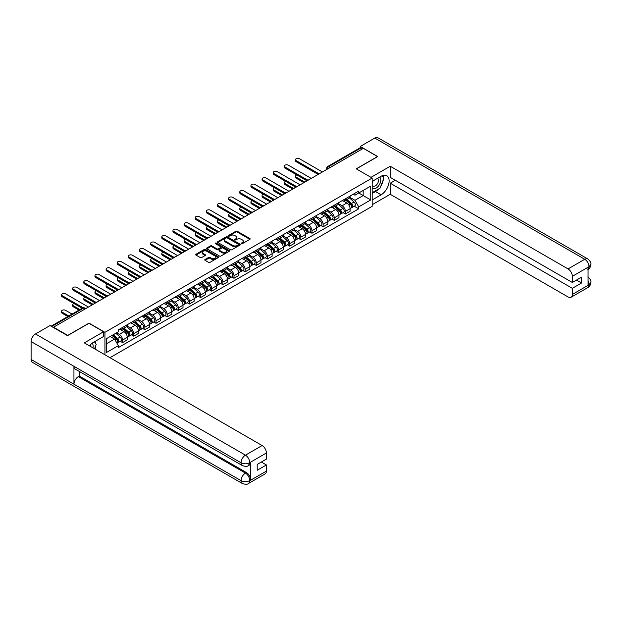 <?xml version="1.0" encoding="UTF-8"?>
<svg xmlns="http://www.w3.org/2000/svg" width="622" height="622" viewBox="0 0 622 622"><rect width="100%" height="100%" fill="white"/><g stroke="black" fill="none" stroke-linecap="round" stroke-linejoin="round"><path stroke-width="0.93" d="M241.429 243.645A0.692 0.404 0 0 0 242.417 243.645L249.865 239.346A0.995 0.575 0 0 0 250.153 238.941A0.995 0.575 0 0 0 249.865 238.537L237.246 231.252A0.995 0.575 0 0 0 235.839 231.252L228.398 235.551A0.692 0.404 0 0 0 229.378 236.119L230.342 235.567A3.172 1.835 0 0 1 234.828 235.567L235.878 236.173A3.172 1.835 0 0 1 236.803 237.464A3.172 1.835 0 0 1 235.878 238.762L234.914 239.315A0.692 0.404 0 0 0 235.893 239.882L236.858 239.33A3.172 1.835 0 0 1 241.344 239.33L242.393 239.936A3.172 1.835 0 0 1 243.326 241.227A3.172 1.835 0 0 1 242.393 242.526L241.429 243.078A0.692 0.404 0 0 0 241.429 243.645L241.429 243.078M205.073 259.498A0.995 0.575 0 0 0 204.778 259.91A0.995 0.575 0 0 0 205.073 260.315L208.611 262.352A0.995 0.575 0 0 0 210.011 262.352L218.283 257.578A0.995 0.575 0 0 0 218.571 257.174A0.995 0.575 0 0 0 218.283 256.769L205.664 249.484A0.995 0.575 0 0 0 204.265 249.484L195.992 254.258A0.995 0.575 0 0 0 195.705 254.662A0.995 0.575 0 0 0 195.992 255.074L200.268 257.539A0.995 0.575 0 0 0 201.668 257.539L205.213 255.494A0.995 0.575 0 0 0 205.501 255.09A0.995 0.575 0 0 0 205.213 254.686L203.091 253.465A2.651 1.532 0 0 1 202.313 252.377A2.651 1.532 0 0 1 203.954 250.961A2.651 1.532 0 0 1 206.838 251.296L215.15 256.093A2.651 1.532 0 0 1 215.92 257.174A2.651 1.532 0 0 1 214.287 258.589A2.651 1.532 0 0 1 211.394 258.254L210.011 257.461A0.995 0.575 0 0 0 208.611 257.461L205.073 259.498L205.073 260.315L208.611 258.285L208.611 257.461M104.939 332.319L89.016 323.129L67.736 335.413L53.523 327.211L363.318 148.355L377.531 156.557L356.243 168.842L372.174 178.04L104.939 332.319L104.939 354.797M230.412 249.772A0.995 0.575 0 0 0 231.812 249.772L240.084 244.99A0.995 0.575 0 0 0 240.372 244.586A0.995 0.575 0 0 0 240.084 244.182L227.465 236.896A0.995 0.575 0 0 0 226.066 236.896L217.793 241.678A0.995 0.575 0 0 0 217.506 242.082A0.995 0.575 0 0 0 217.793 242.487L230.412 249.772M215.655 243.801A0.692 0.404 0 0 1 216.355 243.894L229.168 251.296L220.911 256.062A0.995 0.575 0 0 1 219.512 256.062L206.893 248.777L206.893 247.968A0.995 0.575 0 0 0 206.605 248.372A0.995 0.575 0 0 0 206.893 248.777M206.893 247.968L210.43 245.923A0.995 0.575 0 0 1 211.838 245.923L216.954 248.878A0.995 0.575 0 0 0 218.353 248.878L220.701 247.525A0.995 0.575 0 0 0 220.989 247.121A0.995 0.575 0 0 0 220.701 246.716L215.375 243.637A0.692 0.404 0 0 1 216.355 243.07L229.184 250.479A0.995 0.575 0 0 1 229.471 250.884A0.995 0.575 0 0 1 229.184 251.288L229.184 250.479M109.977 357.697L372.174 206.325L372.174 178.04M330.251 167.442L328.75 166.579A2.022 1.166 60 0 0 327.74 166.478L360.091 147.803A2.022 1.166 60 0 1 361.102 147.896L328.75 166.579A2.022 1.166 120 0 0 327.32 169.052L327.32 169.13M362.603 148.767L361.102 147.896M345.389 198.776A4.649 2.682 60 0 1 344.433 200.859L349.144 198.146A4.649 2.682 -120 0 0 350.1 196.054M338.702 203.783L342.108 205.742A4.649 2.682 60 0 1 345.389 211.433L350.1 208.712A4.649 2.682 -120 0 0 346.819 203.021L343.445 201.077M350.1 208.712L350.1 211.231L345.389 213.952L343.134 212.646M344.433 200.859A4.649 2.682 60 0 1 342.139 200.657M345.389 211.433L345.389 213.952M334.247 205.213A4.649 2.682 60 0 1 333.291 207.297L338.003 204.576A4.649 2.682 -120 0 0 338.967 202.492M331.993 219.076L334.247 220.382L338.967 217.661L338.967 215.15A4.649 2.682 -120 0 0 335.678 209.458L332.303 207.507M333.291 207.297A4.649 2.682 60 0 1 330.997 207.087M327.561 210.213L330.966 212.18A4.649 2.682 60 0 1 334.247 217.871L334.247 220.382M323.113 211.643A4.649 2.682 60 0 1 322.149 213.727L326.861 211.006A4.649 2.682 -120 0 0 327.825 208.922M320.851 225.506L323.113 226.812L327.825 224.091L327.825 221.58A4.649 2.682 -120 0 0 324.536 215.888L321.162 213.937M322.149 213.727A4.649 2.682 60 0 1 319.863 213.517M316.419 216.643L319.825 218.61A4.649 2.682 60 0 1 323.113 224.301L323.113 226.812M311.972 218.073A4.649 2.682 60 0 1 311.008 220.157L315.719 217.436A4.649 2.682 -120 0 0 316.684 215.352M309.709 231.944L311.972 233.25L316.684 230.529L316.684 228.01A4.649 2.682 -120 0 0 313.395 222.318L310.02 220.375M311.008 220.157A4.649 2.682 60 0 1 308.722 219.947M305.278 223.073L308.683 225.04A4.649 2.682 60 0 1 311.972 230.731L311.972 233.25M300.83 224.503A4.649 2.682 60 0 1 299.866 226.595L304.578 223.873A4.649 2.682 -120 0 0 305.542 221.782M298.568 238.374L300.83 239.68L305.542 236.959L305.542 234.44A4.649 2.682 -120 0 0 302.261 228.756L298.887 226.805M299.866 226.595A4.649 2.682 60 0 1 297.58 226.385M294.136 229.51L297.541 231.47A4.649 2.682 60 0 1 300.83 237.161L300.83 239.68M289.689 230.941A4.649 2.682 60 0 1 288.725 233.025L293.436 230.303A4.649 2.682 -120 0 0 294.4 228.22M287.426 244.804L289.689 246.11L294.4 243.389L294.4 240.877A4.649 2.682 -120 0 0 291.119 235.186L287.745 233.234M288.725 233.025A4.649 2.682 60 0 1 286.439 232.815M283.002 235.94L286.4 237.907A4.649 2.682 60 0 1 289.689 243.599L289.689 246.11M278.547 237.371A4.649 2.682 60 0 1 277.583 239.454L282.302 236.733A4.649 2.682 -120 0 0 283.259 234.649M276.285 251.234L278.547 252.54L283.259 249.819L283.259 247.307A4.649 2.682 -120 0 0 279.978 241.616L276.603 239.672M277.583 239.454A4.649 2.682 60 0 1 275.297 239.245M271.861 242.37L275.266 244.337A4.649 2.682 60 0 1 278.547 250.028L278.547 252.54M267.406 243.801A4.649 2.682 60 0 1 266.441 245.884L271.161 243.163A4.649 2.682 -120 0 0 272.117 241.079M265.151 257.671L267.406 258.977L272.117 256.256L272.117 253.737A4.649 2.682 -120 0 0 268.836 248.046L265.462 246.102M266.441 245.884A4.649 2.682 60 0 1 264.156 245.674M260.719 248.8L264.125 250.767A4.649 2.682 60 0 1 267.406 256.458L267.406 258.977M256.264 250.231A4.649 2.682 60 0 1 255.308 252.322L260.019 249.601A4.649 2.682 -120 0 0 260.983 247.509M254.009 264.101L256.264 265.407L260.983 262.686L260.983 260.167A4.649 2.682 -120 0 0 257.695 254.484L254.32 252.532M255.308 252.322A4.649 2.682 60 0 1 253.014 252.112M249.577 255.238L252.983 257.205A4.649 2.682 60 0 1 256.264 262.888L256.264 265.407M245.122 256.668A4.649 2.682 60 0 1 244.166 258.752L248.878 256.031A4.649 2.682 -120 0 0 249.842 253.947M242.868 270.531L245.122 271.837L249.842 269.116L249.842 266.605A4.649 2.682 -120 0 0 246.553 260.913L243.179 258.962M244.166 258.752A4.649 2.682 60 0 1 241.88 258.542M238.436 261.668L241.841 263.635A4.649 2.682 60 0 1 245.122 269.326L245.122 271.837M233.989 263.098A4.649 2.682 60 0 1 233.025 265.182L237.736 262.461A4.649 2.682 -120 0 0 238.7 260.377M231.726 276.969L233.989 278.267L238.7 275.546L238.7 273.035A4.649 2.682 -120 0 0 235.411 267.343L232.037 265.4M233.025 265.182A4.649 2.682 60 0 1 230.739 264.972M227.294 268.098L230.7 270.065A4.649 2.682 60 0 1 233.989 275.756L233.989 278.267M222.847 269.528A4.649 2.682 60 0 1 221.883 271.612L226.595 268.891A4.649 2.682 -120 0 0 227.559 266.807M220.585 283.399L222.847 284.705L227.559 281.984L227.559 279.465A4.649 2.682 -120 0 0 224.27 273.773L220.903 271.83M221.883 271.612A4.649 2.682 60 0 1 219.597 271.402M216.153 274.535L219.558 276.495A4.649 2.682 60 0 1 222.847 282.186L222.847 284.705M211.705 275.958A4.649 2.682 60 0 1 210.741 278.05L215.453 275.328A4.649 2.682 -120 0 0 216.417 273.237M209.443 289.829L211.705 291.135L216.417 288.414L216.417 285.895A4.649 2.682 -120 0 0 213.136 280.211L209.762 278.259M210.741 278.05A4.649 2.682 60 0 1 208.456 277.84M205.019 280.965L208.417 282.932A4.649 2.682 60 0 1 211.705 288.616L211.705 291.135M200.564 282.396A4.649 2.682 60 0 1 199.6 284.479L204.319 281.758A4.649 2.682 -120 0 0 205.276 279.675M198.301 296.259L200.564 297.565L205.276 294.844L205.276 292.332A4.649 2.682 -120 0 0 201.994 286.641L198.62 284.689M199.6 284.479A4.649 2.682 60 0 1 197.314 284.27M193.877 287.395L197.283 289.362A4.649 2.682 60 0 1 200.564 295.053L200.564 297.565M189.422 288.826A4.649 2.682 60 0 1 188.458 290.909L193.178 288.188A4.649 2.682 -120 0 0 194.134 286.104M187.168 302.696L189.422 303.995L194.134 301.273L194.134 298.762A4.649 2.682 -120 0 0 190.853 293.071L187.479 291.127M188.458 290.909A4.649 2.682 60 0 1 186.172 290.699M182.736 293.825L186.141 295.792A4.649 2.682 60 0 1 189.422 301.483L189.422 303.995M178.281 295.256A4.649 2.682 60 0 1 177.324 297.339L182.036 294.618A4.649 2.682 -120 0 0 183 292.534M176.026 309.126L178.281 310.432L183 307.711L183 305.192A4.649 2.682 -120 0 0 179.711 299.501L176.337 297.557M177.324 297.339A4.649 2.682 60 0 1 175.031 297.129M171.594 300.263L175 302.222A4.649 2.682 60 0 1 178.281 307.913L178.281 310.432M167.139 301.686A4.649 2.682 60 0 1 166.183 303.777L170.894 301.056A4.649 2.682 -120 0 0 171.859 298.964M164.884 315.556L167.139 316.862L171.859 314.141L171.859 311.622A4.649 2.682 -120 0 0 168.57 305.938L165.195 303.987M166.183 303.777A4.649 2.682 60 0 1 163.897 303.567M160.453 306.693L163.858 308.66A4.649 2.682 60 0 1 167.139 314.343L167.139 316.862M156.005 308.123A4.649 2.682 60 0 1 155.041 310.207L159.753 307.486A4.649 2.682 -120 0 0 160.717 305.402M153.743 321.986L156.005 323.292L160.717 320.571L160.717 318.06A4.649 2.682 -120 0 0 157.428 312.368L154.054 310.417M155.041 310.207A4.649 2.682 60 0 1 152.755 309.997M149.311 313.123L152.717 315.09A4.649 2.682 60 0 1 156.005 320.781L156.005 323.292M144.864 314.553A4.649 2.682 60 0 1 143.9 316.637L148.611 313.916A4.649 2.682 -120 0 0 149.575 311.832M142.601 328.424L144.864 329.722L149.575 327.001L149.575 324.49A4.649 2.682 -120 0 0 146.287 318.798L142.92 316.855M143.9 316.637A4.649 2.682 60 0 1 141.614 316.427M138.17 319.553L141.575 321.52A4.649 2.682 60 0 1 144.864 327.211L144.864 329.722M133.722 320.983A4.649 2.682 60 0 1 132.758 323.067L137.47 320.346A4.649 2.682 -120 0 0 138.434 318.262M131.46 334.854L133.722 336.16L138.434 333.439L138.434 330.92A4.649 2.682 -120 0 0 135.153 325.228L131.778 323.284M132.758 323.067A4.649 2.682 60 0 1 130.472 322.857M127.036 325.99L130.433 327.95A4.649 2.682 60 0 1 133.722 333.641L133.722 336.16M122.581 327.413A4.649 2.682 60 0 1 121.617 329.505L126.328 326.783A4.649 2.682 -120 0 0 127.292 324.692M120.318 341.284L122.581 342.59L127.292 339.869L127.292 337.349A4.649 2.682 -120 0 0 124.011 331.666L120.637 329.714M121.617 329.505A4.649 2.682 60 0 1 119.331 329.295M116.578 332.817L119.292 334.387A4.649 2.682 60 0 1 122.581 340.071L122.581 342.59M353.28 194.22L354.96 195.191L370.743 186.079L363.17 190.449L363.17 195.565L354.96 200.3L349.844 197.345M106.37 343.826L114.58 339.083L118.367 345.638L106.37 352.565L106.37 338.71L118.367 331.783L118.367 329.847L358.746 191.071L358.746 193.007L370.743 199.934L358.746 206.862L354.96 200.3M370.743 186.079L370.743 199.934M118.367 345.638L118.367 347.581L358.746 208.798L358.746 206.862M114.58 339.083L110.156 336.525M354.268 206.216L358.746 208.798M241.709 243.746L242.393 243.35A3.172 1.835 0 0 0 243.326 242.051L243.326 241.227M236.803 237.464L236.803 238.288A3.172 1.835 0 0 1 235.878 239.587L235.194 239.983M249.865 238.537L249.865 239.346L237.246 232.076A0.995 0.575 0 0 0 235.839 232.076L228.671 236.22M240.069 244.998L227.465 237.721A0.995 0.575 0 0 0 226.066 237.721L217.809 242.494M238.335 244.874A0.692 0.404 0 0 0 238.335 244.306L227.255 237.915A0.692 0.404 0 0 0 226.276 237.915L225.257 238.498A3.172 1.835 0 0 0 224.332 239.797A3.172 1.835 0 0 0 225.257 241.087L232.83 245.457A3.172 1.835 0 0 0 237.316 245.457L238.335 244.874L238.335 245.698A0.692 0.404 0 0 0 238.537 245.41L238.537 244.586M224.332 239.797L224.332 240.621A3.172 1.835 0 0 0 225.257 241.911L225.257 241.087M238.335 245.698L237.316 246.281A3.172 1.835 0 0 1 232.83 246.281L225.257 241.911M206.908 248.784L210.43 246.747L210.43 245.923M220.989 247.121L220.989 247.945A0.995 0.575 0 0 1 220.701 248.349L218.353 249.702A0.995 0.575 0 0 1 216.954 249.702L211.838 246.747A0.995 0.575 0 0 0 210.43 246.747M222.264 251.941A2.651 1.532 0 0 0 225.148 252.275A2.651 1.532 0 0 0 226.789 250.86A2.651 1.532 0 0 0 226.011 249.78L223.088 248.092A0.995 0.575 0 0 0 221.681 248.092L219.333 249.445A0.995 0.575 0 0 0 219.045 249.85A0.995 0.575 0 0 0 219.333 250.254L222.264 251.941L222.264 252.765A2.651 1.532 0 0 0 225.148 253.1A2.651 1.532 0 0 0 226.789 251.685L226.789 250.86M219.045 249.85L219.045 250.674A0.995 0.575 0 0 0 219.333 251.078L219.333 250.254M222.264 252.765L219.333 251.078M215.92 257.174L215.92 257.998A2.651 1.532 0 0 1 214.287 259.413A2.651 1.532 0 0 1 211.394 259.079L210.011 258.285A0.995 0.575 0 0 0 208.611 258.285M202.313 252.377L202.313 253.201A2.651 1.532 0 0 0 203.091 254.289L203.091 253.465M205.198 255.502L203.091 254.289M218.283 256.769L218.283 257.578L205.664 250.308A0.995 0.575 0 0 0 204.265 250.308L196.008 255.082M345.715 200.121L350.256 204.172A2.527 1.454 60 0 1 351.049 208.075L350.1 208.619M345.832 200.23L347.97 201.466M296.857 174.969A2.325 1.337 -0 0 0 295.504 176.181A2.325 1.337 -0 0 0 296.189 177.13L304.827 182.122M346.174 199.856L351.22 204.366A1.213 0.7 60 0 1 351.601 206.24A1.213 0.7 60 0 1 351.492 206.286M346.928 199.421L351.469 203.472A2.527 1.454 60 0 1 352.262 207.375A2.527 1.454 60 0 1 351.5 207.46M349.455 197.905L354.035 201.987A2.527 1.454 60 0 1 354.828 205.89L352.262 207.375M303.901 182.658L296.189 178.203A2.325 1.337 180 0 1 295.504 177.254L295.504 176.181M317.593 174.074L296.189 161.712A2.325 1.337 180 0 1 295.504 160.764L295.504 159.691A2.325 1.337 -0 0 0 296.189 160.639L318.518 173.53M322.398 171.975L299.47 158.742A2.325 1.337 -0 0 0 296.943 158.454A2.325 1.337 -0 0 0 295.504 159.691M334.574 206.551L339.114 210.601A2.527 1.454 60 0 1 339.907 214.512L338.959 215.049M334.69 206.66L336.829 207.896M285.723 181.399A2.325 1.337 -0 0 0 284.363 182.619A2.325 1.337 -0 0 0 285.047 183.568L293.685 188.552M335.033 206.286L340.078 210.796A1.213 0.7 60 0 1 340.459 212.67A1.213 0.7 60 0 1 340.351 212.716M335.787 205.851L340.327 209.902A2.527 1.454 60 0 1 341.12 213.805A2.527 1.454 60 0 1 340.358 213.89M338.321 204.335L342.901 208.417A2.527 1.454 60 0 1 343.686 212.32L341.12 213.805M292.76 189.088L285.047 184.633A2.325 1.337 180 0 1 284.363 183.684L284.363 182.619M323.432 212.988L327.973 217.039A2.527 1.454 60 0 1 328.766 220.942L327.825 221.486M323.549 213.089L325.687 214.326M274.582 187.828A2.325 1.337 -0 0 0 273.229 189.049A2.325 1.337 -0 0 0 273.905 189.998L282.543 194.981M323.891 212.724L328.945 217.226A1.213 0.7 60 0 1 329.318 219.1A1.213 0.7 60 0 1 329.209 219.146M324.645 212.281L329.186 216.332A2.527 1.454 60 0 1 329.979 220.242A2.527 1.454 60 0 1 329.217 220.32M327.18 210.765L331.759 214.854A2.527 1.454 60 0 1 332.552 218.757L329.979 220.242M281.618 195.518L273.905 191.071A2.325 1.337 180 0 1 273.229 190.122L273.229 189.049M378.604 189.002A11.359 6.562 120 0 1 375.455 191.56L381.099 194.818A11.359 6.562 120 0 0 388.517 184.804A11.359 6.562 120 0 0 386.775 175.699A11.359 6.562 120 0 0 381.099 176.267L372.174 181.422M381.099 194.818L372.174 199.973M372.174 204.716L390.235 194.282L390.235 183.195L572.341 288.328L572.341 294.47L589.12 284.697L588.054 285.195L588.054 267.468L589.018 266.706L572.341 276.331A6.057 3.499 -120 0 0 568.057 268.914L584.734 259.281L374.778 138.068L360.247 146.458L377.741 156.557L356.352 168.904M395.312 180.263L390.235 183.195M576.485 280.087L581.554 283.01L581.554 277.155L572.341 282.474L390.235 177.34L390.235 166.245L568.057 268.914M370.992 177.356L390.235 166.245M390.235 194.282L568.057 296.951A6.057 3.499 -120 0 0 571.089 297.246A6.057 3.499 -120 0 0 572.341 294.47M374.778 138.068A6.212 3.584 -60 0 1 377.881 137.757L587.837 258.977A6.212 3.584 -60 0 0 584.734 259.281A6.057 3.499 60 0 1 589.018 266.706M360.247 147.733L360.247 146.458M572.341 282.474L572.341 276.331M581.554 283.01L572.341 288.328M380.858 186.032A11.359 6.562 120 0 0 383.308 179.727M383.486 177.69A11.359 6.562 120 0 0 383.206 175.373M375.455 191.56L372.174 193.458M588.054 280.957L589.018 284.643M587.837 276.914C590.278 279.099 591.297 280.856 590.9 282.17L589.127 284.697M587.837 258.977C590.27 261.147 591.297 262.912 590.9 264.272L589.127 266.768M242.339 465.575A6.212 3.584 -60 0 1 241.056 462.776C243.917 464.144 246.771 464.136 249.616 462.737L248.481 465.567C247.463 466.601 245.418 466.601 242.339 465.575L75.231 369.095A6.212 3.584 -60 0 1 73.948 366.296L31.1 341.556A6.212 3.584 -60 0 1 35.493 333.952L50.024 325.563L67.518 335.662L88.946 323.292L103.586 331.744L103.586 336.486L93.448 342.341A11.359 6.562 120 0 0 89.467 345.855M103.586 331.744L84.304 342.877L262.126 445.539A6.057 3.499 60 0 1 266.41 452.964L266.41 459.106L257.197 464.424L257.197 470.279L266.41 464.961L266.41 471.103A6.057 3.499 60 0 1 265.151 473.878L248.481 483.504A6.057 3.499 -120 0 0 249.733 480.728L266.41 471.103M95.555 349.37L97.942 350.754M95.804 349.23L95.804 345.42M95.804 343.717L95.804 340.98M248.481 483.504C247.509 484.53 245.465 484.53 242.339 483.512L32.383 362.292A6.212 3.584 -60 0 1 31.1 359.454L73.948 384.194A6.212 3.584 -60 0 1 78.341 376.621L245.449 473.101L246.413 472.549A6.057 3.499 60 0 1 250.697 479.966L250.697 462.239A6.057 3.499 60 0 1 249.445 465.015L248.481 465.567M31.1 341.556L31.1 359.454M35.493 333.952L245.449 455.164A6.212 3.584 -60 0 0 241.056 462.776L73.948 366.296L73.948 384.194L241.056 480.666C243.91 482.05 246.763 482.05 249.624 480.666L249.733 480.728M266.41 464.961L261.333 462.029M79.305 371.451L79.305 376.069L246.413 472.549M79.305 376.069L78.341 376.621M372.174 187.727A6.562 3.786 120 0 0 377.391 187.168A6.562 3.786 120 0 0 380.812 180.015A6.562 3.786 120 0 0 379.622 177.122M372.718 181.103A6.562 3.786 120 0 0 372.174 182.285M372.174 184.477A4.494 2.597 120 0 0 373.076 186.102A4.494 2.597 120 0 0 376.543 184.897A4.494 2.597 120 0 0 378.503 180.372A4.494 2.597 120 0 0 377.57 178.32A4.494 2.597 120 0 0 377.554 178.312M373.091 180.885A4.494 2.597 120 0 0 372.174 183.583M382.126 175.746L383.883 178.25L380.026 188.186L372.314 192.633M92.935 347.861A6.562 3.786 120 0 0 93.16 346.096A6.562 3.786 120 0 0 92.072 343.274M90.843 346.656A4.494 2.597 120 0 0 90.851 346.454A4.494 2.597 120 0 0 90.384 344.806M94.435 341.773L96.223 344.324L94.505 348.763M306.452 180.504L285.047 168.142A2.325 1.337 180 0 1 284.363 167.194L284.363 166.121A2.325 1.337 -0 0 0 285.047 167.069L307.377 179.96M311.257 178.413L288.328 165.172A2.325 1.337 -0 0 0 285.801 164.884A2.325 1.337 -0 0 0 284.363 166.121M295.31 186.934L273.905 174.572A2.325 1.337 180 0 1 273.229 173.624L273.229 172.558A2.325 1.337 -0 0 0 273.905 173.507L296.235 186.398M300.115 184.843L277.194 171.61A2.325 1.337 -0 0 0 274.66 171.314A2.325 1.337 -0 0 0 273.229 172.558M312.291 219.418L316.831 223.469A2.527 1.454 60 0 1 317.624 227.372L316.684 227.916M312.415 219.527L314.545 220.756M263.44 194.258A2.325 1.337 -0 0 0 262.087 195.479A2.325 1.337 -0 0 0 262.764 196.428L271.41 201.419M312.749 219.154L317.803 223.663A1.213 0.7 60 0 1 318.184 225.537A1.213 0.7 60 0 1 318.067 225.576M313.504 218.719L318.044 222.769A2.527 1.454 60 0 1 318.837 226.672A2.527 1.454 60 0 1 318.075 226.75M316.038 217.195L320.618 221.284A2.527 1.454 60 0 1 321.411 225.187L318.837 226.672M270.477 201.956L262.764 197.501A2.325 1.337 180 0 1 262.087 196.552L262.087 195.479M301.149 225.848L305.69 229.899A2.527 1.454 60 0 1 306.483 233.802L305.542 234.346M301.273 225.957L303.412 227.193M252.299 200.696A2.325 1.337 -0 0 0 250.946 201.909A2.325 1.337 -0 0 0 251.622 202.858L260.268 207.849M301.608 225.584L306.662 230.093A1.213 0.7 60 0 1 307.043 231.967A1.213 0.7 60 0 1 306.934 232.014M302.362 225.148L306.903 229.199A2.527 1.454 60 0 1 307.696 233.102A2.527 1.454 60 0 1 306.934 233.188M304.897 223.632L309.476 227.714A2.527 1.454 60 0 1 310.269 231.617L307.696 233.102M259.335 208.386L251.622 203.93A2.325 1.337 180 0 1 250.946 202.982L250.946 201.909M290.007 232.278L294.548 236.329A2.527 1.454 60 0 1 295.341 240.24L294.4 240.784M290.132 232.387L292.27 233.623M241.157 207.126A2.325 1.337 -0 0 0 239.804 208.347A2.325 1.337 -0 0 0 240.481 209.295L249.127 214.279M290.466 232.014L295.52 236.523A1.213 0.7 60 0 1 295.901 238.397A1.213 0.7 60 0 1 295.792 238.444M291.228 231.578L295.761 235.629A2.527 1.454 60 0 1 296.554 239.532A2.527 1.454 60 0 1 295.792 239.618M293.755 230.062L298.335 234.144A2.527 1.454 60 0 1 299.128 238.047L296.554 239.532M248.194 214.815L240.481 210.36A2.325 1.337 180 0 1 239.804 209.412L239.804 208.347M284.176 193.364L262.764 181.01A2.325 1.337 180 0 1 262.087 180.061L262.087 178.988A2.325 1.337 -0 0 0 262.764 179.937L285.094 192.828M288.973 191.273L266.053 178.04A2.325 1.337 -0 0 0 263.518 177.744A2.325 1.337 -0 0 0 262.087 178.988M273.035 199.802L251.622 187.44A2.325 1.337 180 0 1 250.946 186.491L250.946 185.418A2.325 1.337 -0 0 0 251.622 186.367L273.952 199.258M277.832 197.703L254.911 184.47A2.325 1.337 -0 0 0 252.377 184.182A2.325 1.337 -0 0 0 250.946 185.418M261.893 206.232L240.481 193.87A2.325 1.337 180 0 1 239.804 192.921L239.804 191.848A2.325 1.337 -0 0 0 240.481 192.797L262.811 205.688M266.69 204.14L243.77 190.9A2.325 1.337 -0 0 0 241.235 190.612A2.325 1.337 -0 0 0 239.804 191.848M278.874 238.716L283.407 242.767A2.527 1.454 60 0 1 284.2 246.67L283.259 247.214M278.99 238.817L281.128 240.053M230.016 213.556A2.325 1.337 -0 0 0 228.663 214.777A2.325 1.337 -0 0 0 229.347 215.725L237.985 220.709M279.325 238.451L284.378 242.953A1.213 0.7 60 0 1 284.759 244.827A1.213 0.7 60 0 1 284.651 244.874M280.087 238.016L284.627 242.067A2.527 1.454 60 0 1 285.412 245.97A2.527 1.454 60 0 1 284.651 246.048M282.613 236.492L287.193 240.582A2.527 1.454 60 0 1 287.986 244.485L285.412 245.97M237.06 221.245L229.347 216.798A2.325 1.337 180 0 1 228.663 215.85L228.663 214.777M250.752 212.662L229.347 200.3A2.325 1.337 180 0 1 228.663 199.359L228.663 198.286A2.325 1.337 -0 0 0 229.347 199.234L251.677 212.125M255.556 210.57L232.628 197.337A2.325 1.337 -0 0 0 230.101 197.042A2.325 1.337 -0 0 0 228.663 198.286M267.732 245.146L272.273 249.197A2.527 1.454 60 0 1 273.058 253.1L272.117 253.644M267.849 245.255L269.987 246.483M218.874 219.986A2.325 1.337 -0 0 0 217.521 221.207A2.325 1.337 -0 0 0 218.205 222.155L226.843 227.147M268.191 244.881L273.237 249.391A1.213 0.7 60 0 1 273.618 251.265A1.213 0.7 60 0 1 273.509 251.304M268.945 244.446L273.486 248.497A2.527 1.454 60 0 1 274.279 252.4A2.527 1.454 60 0 1 273.517 252.478M271.472 242.922L276.051 247.012A2.527 1.454 60 0 1 276.844 250.915L274.279 252.4M225.918 227.683L218.205 223.228A2.325 1.337 180 0 1 217.521 222.279L217.521 221.207M239.61 219.092L218.205 206.737A2.325 1.337 180 0 1 217.521 205.789L217.521 204.716A2.325 1.337 -0 0 0 218.205 205.664L240.535 218.555M244.415 217L221.486 203.767A2.325 1.337 -0 0 0 218.96 203.48A2.325 1.337 -0 0 0 217.521 204.716M256.591 251.576L261.131 255.626A2.527 1.454 60 0 1 261.924 259.529L260.976 260.074M256.707 251.685L258.845 252.921M207.74 226.424A2.325 1.337 -0 0 0 206.38 227.636A2.325 1.337 -0 0 0 207.064 228.585L215.702 233.577M257.049 251.311L262.095 255.821A1.213 0.7 60 0 1 262.476 257.695A1.213 0.7 60 0 1 262.367 257.741M257.803 250.876L262.344 254.927A2.527 1.454 60 0 1 263.137 258.83A2.527 1.454 60 0 1 262.375 258.915M260.33 249.36L264.91 253.442A2.527 1.454 60 0 1 265.703 257.345L263.137 258.83M214.777 234.113L207.064 229.658A2.325 1.337 180 0 1 206.38 228.709L206.38 227.636M228.468 225.529L207.064 213.167A2.325 1.337 180 0 1 206.38 212.219L206.38 211.146A2.325 1.337 -0 0 0 207.064 212.094L229.394 224.985M233.273 223.43L210.345 210.197A2.325 1.337 -0 0 0 207.818 209.909A2.325 1.337 -0 0 0 206.38 211.146M245.449 258.006L249.99 262.056A2.527 1.454 60 0 1 250.783 265.967L249.842 266.511M245.566 258.114L247.704 259.351M196.599 232.853A2.325 1.337 -0 0 0 195.246 234.074A2.325 1.337 -0 0 0 195.922 235.023L204.56 240.006M245.908 257.741L250.961 262.251A1.213 0.7 60 0 1 251.335 264.125A1.213 0.7 60 0 1 251.226 264.171M246.662 257.306L251.202 261.357A2.527 1.454 60 0 1 251.996 265.26A2.527 1.454 60 0 1 251.234 265.345M249.197 255.79L253.776 259.872A2.527 1.454 60 0 1 254.569 263.782L251.996 265.26M203.635 240.543L195.922 236.088A2.325 1.337 180 0 1 195.246 235.139L195.246 234.074M217.327 231.959L195.922 219.597A2.325 1.337 180 0 1 195.246 218.649L195.246 217.576A2.325 1.337 -0 0 0 195.922 218.524L218.252 231.415M222.132 229.868L199.211 216.627A2.325 1.337 -0 0 0 196.676 216.339A2.325 1.337 -0 0 0 195.246 217.576M234.307 264.443L238.848 268.494A2.527 1.454 60 0 1 239.641 272.397L238.7 272.941M234.432 264.544L236.562 265.781M185.457 239.283A2.325 1.337 -0 0 0 184.104 240.504A2.325 1.337 -0 0 0 184.781 241.453L193.426 246.436M234.766 264.179L239.82 268.681A1.213 0.7 60 0 1 240.201 270.554A1.213 0.7 60 0 1 240.084 270.601M235.52 263.744L240.061 267.794A2.527 1.454 60 0 1 240.854 271.697A2.527 1.454 60 0 1 240.092 271.775M238.055 262.22L242.634 266.309A2.527 1.454 60 0 1 243.427 270.212L240.854 271.697M192.493 246.973L184.781 242.526A2.325 1.337 180 0 1 184.104 241.577L184.104 240.504M206.193 238.389L184.781 226.027A2.325 1.337 180 0 1 184.104 225.086L184.104 224.013A2.325 1.337 -0 0 0 184.781 224.962L207.11 237.853M210.99 236.298L188.069 223.065A2.325 1.337 -0 0 0 185.535 222.769A2.325 1.337 -0 0 0 184.104 224.013M223.166 270.873L227.706 274.924A2.527 1.454 60 0 1 228.499 278.827L227.559 279.371M223.29 270.982L225.428 272.211M174.315 245.713A2.325 1.337 -0 0 0 172.963 246.934A2.325 1.337 -0 0 0 173.639 247.883L182.285 252.874M223.625 270.609L228.678 275.118A1.213 0.7 60 0 1 229.059 276.992A1.213 0.7 60 0 1 228.95 277.031M224.379 270.173L228.919 274.224A2.527 1.454 60 0 1 229.712 278.127A2.527 1.454 60 0 1 228.95 278.205M226.913 268.65L231.493 272.739A2.527 1.454 60 0 1 232.286 276.642L229.712 278.127M181.352 253.411L173.639 248.955A2.325 1.337 180 0 1 172.963 248.007L172.963 246.934M195.051 244.819L173.639 232.465A2.325 1.337 180 0 1 172.963 231.516L172.963 230.443A2.325 1.337 -0 0 0 173.639 231.392L195.969 244.283M199.849 242.728L176.928 229.495A2.325 1.337 -0 0 0 174.393 229.207A2.325 1.337 -0 0 0 172.963 230.443M212.024 277.303L216.565 281.354A2.527 1.454 60 0 1 217.358 285.257L216.417 285.801M212.149 277.412L214.287 278.648M163.174 252.151A2.325 1.337 -0 0 0 161.821 253.364A2.325 1.337 -0 0 0 162.498 254.312L171.143 259.304M212.483 277.039L217.537 281.548A1.213 0.7 60 0 1 217.918 283.422A1.213 0.7 60 0 1 217.809 283.469M213.237 276.603L217.778 280.654A2.527 1.454 60 0 1 218.571 284.557A2.527 1.454 60 0 1 217.809 284.643M215.772 275.087L220.351 279.169A2.527 1.454 60 0 1 221.144 283.072L218.571 284.557M170.21 259.84L162.498 255.385A2.325 1.337 180 0 1 161.821 254.437L161.821 253.364M183.91 251.257L162.498 238.895A2.325 1.337 180 0 1 161.821 237.946L161.821 236.873A2.325 1.337 -0 0 0 162.498 237.822L184.827 250.713M188.707 249.158L165.786 235.925A2.325 1.337 -0 0 0 163.252 235.637A2.325 1.337 -0 0 0 161.821 236.873M200.883 283.733L205.423 287.784A2.527 1.454 60 0 1 206.216 291.695L205.276 292.239M201.007 283.842L203.145 285.078M152.032 258.581A2.325 1.337 -0 0 0 150.679 259.802A2.325 1.337 -0 0 0 151.364 260.75L160.002 265.734M201.341 283.469L206.395 287.978A1.213 0.7 60 0 1 206.776 289.852A1.213 0.7 60 0 1 206.667 289.899M202.103 283.033L206.636 287.084A2.527 1.454 60 0 1 207.429 290.987A2.527 1.454 60 0 1 206.667 291.073M204.63 281.517L209.21 285.599A2.527 1.454 60 0 1 210.003 289.51L207.429 290.987M159.076 266.27L151.364 261.815A2.325 1.337 180 0 1 150.679 260.867L150.679 259.802M172.768 257.687L151.364 245.325A2.325 1.337 180 0 1 150.679 244.376L150.679 243.303A2.325 1.337 -0 0 0 151.364 244.252L173.694 257.143M177.565 255.595L154.645 242.355A2.325 1.337 -0 0 0 152.11 242.067A2.325 1.337 -0 0 0 150.679 243.303M189.749 290.171L194.282 294.222A2.527 1.454 60 0 1 195.075 298.125L194.134 298.669M189.865 290.28L192.004 291.508M140.891 265.011A2.325 1.337 -0 0 0 139.538 266.232A2.325 1.337 -0 0 0 140.222 267.18L148.86 272.164M190.208 289.906L195.254 294.408A1.213 0.7 60 0 1 195.635 296.282A1.213 0.7 60 0 1 195.526 296.329M190.962 289.471L195.502 293.522A2.527 1.454 60 0 1 196.295 297.425A2.527 1.454 60 0 1 195.533 297.503M193.489 287.947L198.068 292.037A2.527 1.454 60 0 1 198.861 295.94L196.295 297.425M147.935 272.7L140.222 268.253A2.325 1.337 180 0 1 139.538 267.305L139.538 266.232M161.627 264.117L140.222 251.762A2.325 1.337 180 0 1 139.538 250.814L139.538 249.741A2.325 1.337 -0 0 0 140.222 250.689L162.552 263.58M166.432 262.025L143.503 248.792A2.325 1.337 -0 0 0 140.976 248.497A2.325 1.337 -0 0 0 139.538 249.741M178.607 296.601L183.148 300.651A2.527 1.454 60 0 1 183.941 304.555L182.992 305.099M178.724 296.71L180.862 297.938M129.757 271.441A2.325 1.337 -0 0 0 128.396 272.661A2.325 1.337 -0 0 0 129.081 273.61L137.719 278.602M179.066 296.336L184.112 300.846A1.213 0.7 60 0 1 184.493 302.72A1.213 0.7 60 0 1 184.384 302.758M179.82 295.901L184.361 299.952A2.527 1.454 60 0 1 185.154 303.855A2.527 1.454 60 0 1 184.392 303.933M182.347 294.377L186.927 298.467A2.527 1.454 60 0 1 187.72 302.37L185.154 303.855M136.793 279.138L129.081 274.683A2.325 1.337 180 0 1 128.396 273.734L128.396 272.661M150.485 270.547L129.081 258.192A2.325 1.337 180 0 1 128.396 257.244L128.396 256.171A2.325 1.337 -0 0 0 129.081 257.119L151.41 270.01M155.29 268.455L132.362 255.222A2.325 1.337 -0 0 0 129.835 254.934A2.325 1.337 -0 0 0 128.396 256.171M167.466 303.031L172.006 307.081A2.527 1.454 60 0 1 172.799 310.984L171.859 311.529M167.582 303.139L169.72 304.376M118.615 277.878A2.325 1.337 -0 0 0 117.255 279.091A2.325 1.337 -0 0 0 117.939 280.04L126.577 285.031M167.924 302.766L172.97 307.276A1.213 0.7 60 0 1 173.351 309.15A1.213 0.7 60 0 1 173.243 309.196M168.679 302.331L173.219 306.382A2.527 1.454 60 0 1 174.012 310.285A2.527 1.454 60 0 1 173.25 310.37M171.213 300.815L175.793 304.897A2.527 1.454 60 0 1 176.586 308.8L174.012 310.285M125.652 285.568L117.939 281.113A2.325 1.337 180 0 1 117.255 280.164L117.255 279.091M139.344 276.984L117.939 264.622A2.325 1.337 180 0 1 117.255 263.674L117.255 262.601A2.325 1.337 -0 0 0 117.939 263.549L140.269 276.44M144.149 274.885L121.22 261.652A2.325 1.337 -0 0 0 118.693 261.364A2.325 1.337 -0 0 0 117.255 262.601M156.324 309.461L160.865 313.511A2.527 1.454 60 0 1 161.658 317.422L160.717 317.966M156.441 309.569L158.579 310.806M107.474 284.308A2.325 1.337 -0 0 0 106.121 285.529A2.325 1.337 -0 0 0 106.797 286.478L115.435 291.461M156.783 309.196L161.837 313.706A1.213 0.7 60 0 1 162.218 315.579A1.213 0.7 60 0 1 162.101 315.626M157.537 308.761L162.078 312.812A2.527 1.454 60 0 1 162.871 316.715A2.527 1.454 60 0 1 162.109 316.8M160.072 307.245L164.651 311.327A2.527 1.454 60 0 1 165.444 315.237L162.871 316.715M114.51 291.998L106.797 287.543A2.325 1.337 180 0 1 106.121 286.602L106.121 285.529M128.202 283.414L106.797 271.052A2.325 1.337 180 0 1 106.121 270.103L106.121 269.031A2.325 1.337 -0 0 0 106.797 269.979L129.127 282.878M133.007 281.323L110.086 268.082A2.325 1.337 -0 0 0 107.552 267.794A2.325 1.337 -0 0 0 106.121 269.031M145.183 315.898L149.723 319.949A2.527 1.454 60 0 1 150.516 323.852L149.575 324.396M145.307 316.007L147.437 317.236M96.332 290.738A2.325 1.337 -0 0 0 94.979 291.959A2.325 1.337 -0 0 0 95.656 292.908L104.302 297.891M145.641 315.634L150.695 320.136A1.213 0.7 60 0 1 151.076 322.009A1.213 0.7 60 0 1 150.959 322.056M146.395 315.198L150.936 319.249A2.527 1.454 60 0 1 151.729 323.152A2.527 1.454 60 0 1 150.967 323.23M148.93 313.675L153.51 317.764A2.527 1.454 60 0 1 154.303 321.667L151.729 323.152M103.369 298.428L95.656 293.981A2.325 1.337 180 0 1 94.979 293.032L94.979 291.959M117.068 289.844L95.656 277.49A2.325 1.337 180 0 1 94.979 276.541L94.979 275.468A2.325 1.337 -0 0 0 95.656 276.417L117.986 289.308M121.865 287.753L98.945 274.52A2.325 1.337 -0 0 0 96.41 274.224A2.325 1.337 -0 0 0 94.979 275.468M134.041 322.328L138.582 326.379A2.527 1.454 60 0 1 139.375 330.282L138.434 330.826M134.165 322.437L136.304 323.665M85.191 297.168A2.325 1.337 -0 0 0 83.838 298.389A2.325 1.337 -0 0 0 84.514 299.337L93.16 304.329M134.5 322.064L139.553 326.573A1.213 0.7 60 0 1 139.934 328.447A1.213 0.7 60 0 1 139.826 328.486M135.254 321.628L139.794 325.679A2.527 1.454 60 0 1 140.588 329.582A2.527 1.454 60 0 1 139.826 329.66M137.789 320.105L142.368 324.194A2.527 1.454 60 0 1 143.161 328.097L140.588 329.582M92.227 304.866L84.514 300.41A2.325 1.337 180 0 1 83.838 299.462L83.838 298.389M105.927 296.274L84.514 283.92A2.325 1.337 180 0 1 83.838 282.971L83.838 281.898A2.325 1.337 -0 0 0 84.514 282.847L106.844 295.738M110.724 294.183L87.803 280.95A2.325 1.337 -0 0 0 85.268 280.662A2.325 1.337 -0 0 0 83.838 281.898M122.899 328.758L127.44 332.809A2.527 1.454 60 0 1 128.233 336.712L127.292 337.256M123.024 328.867L125.162 330.103M74.049 303.606A2.325 1.337 -0 0 0 72.696 304.819A2.325 1.337 -0 0 0 73.38 305.767L79.927 309.554M123.358 328.494L128.412 333.003A1.213 0.7 60 0 1 128.793 334.877A1.213 0.7 60 0 1 128.684 334.924M124.12 328.058L128.653 332.109A2.527 1.454 60 0 1 129.446 336.012A2.527 1.454 60 0 1 128.684 336.098M126.647 326.542L131.226 330.624A2.527 1.454 60 0 1 132.019 334.527L129.446 336.012M79.002 310.09L73.38 306.84A2.325 1.337 180 0 1 72.696 305.892L72.696 304.819M94.785 302.712L73.38 290.35A2.325 1.337 180 0 1 72.696 289.401L72.696 288.328A2.325 1.337 -0 0 0 73.38 289.277L95.702 302.168M99.582 300.613L76.661 287.38A2.325 1.337 -0 0 0 74.127 287.092A2.325 1.337 -0 0 0 72.696 288.328M112.038 335.437L116.298 339.239A2.527 1.454 60 0 1 117.091 343.15L116.967 343.22M112.084 335.413L114.02 336.533M72.074 314.087L65.52 310.308A2.325 1.337 -0 0 0 62.993 310.013A2.325 1.337 -0 0 0 61.555 311.257A2.325 1.337 -0 0 0 62.239 312.205L68.785 315.984M112.496 335.172L117.27 339.433A1.213 0.7 60 0 1 117.651 341.307A1.213 0.7 60 0 1 117.542 341.354M113.251 334.737L117.519 338.539A2.527 1.454 60 0 1 118.312 342.442A2.527 1.454 60 0 1 117.542 342.528M115.824 333.252L120.085 337.054A2.527 1.454 60 0 1 120.878 340.965L118.312 342.442M67.86 316.52L62.239 313.278A2.325 1.337 180 0 1 61.555 312.33L61.555 311.257M82.143 308.271L62.239 296.78A2.325 1.337 180 0 1 61.555 295.831L61.555 294.758A2.325 1.337 -0 0 0 62.239 295.707L83.138 307.773M88.448 307.05L65.52 293.809A2.325 1.337 -0 0 0 62.993 293.522A2.325 1.337 -0 0 0 61.555 294.758M327.397 169.091L327.32 169.052A2.022 1.166 0 0 1 326.729 168.228L326.729 169.472M133.722 333.641L138.434 330.92M144.864 327.211L149.575 324.49M156.005 320.781L160.717 318.06M167.139 314.343L171.859 311.622M178.281 307.913L183 305.192M189.422 301.483L194.134 298.762M200.564 295.053L205.276 292.332M211.705 288.616L216.417 285.895M222.847 282.186L227.559 279.465M233.989 275.756L238.7 273.035M245.122 269.326L249.842 266.605M256.264 262.888L260.983 260.167M267.406 256.458L272.117 253.737M278.547 250.028L283.259 247.307M289.689 243.599L294.4 240.877M300.83 237.161L305.542 234.44M311.972 230.731L316.684 228.01M323.113 224.301L327.825 221.58M334.247 217.871L338.967 215.15M122.581 340.071L127.292 337.349M119.292 334.387L124.011 331.666M130.433 327.95L135.153 325.228M141.575 321.52L146.287 318.798M152.717 315.09L157.428 312.368M163.858 308.66L168.57 305.938M175 302.222L179.711 299.501M186.141 295.792L190.853 293.071M197.283 289.362L201.994 286.641M208.417 282.932L213.136 280.211M219.558 276.495L224.27 273.773M230.7 270.065L235.411 267.343M241.841 263.635L246.553 260.913M252.983 257.205L257.695 254.484M264.125 250.767L268.836 248.046M275.266 244.337L279.978 241.616M286.4 237.907L291.119 235.186M297.541 231.47L302.261 228.756M308.683 225.04L313.395 222.318M319.825 218.61L324.536 215.888M330.966 212.18L335.678 209.458M342.108 205.742L346.819 203.021M319.483 173.655A2.022 1.166 120 0 0 318.596 174.176M308.341 180.092A2.022 1.166 120 0 0 307.455 180.605M297.207 186.522A2.022 1.166 120 0 0 296.313 187.035M286.066 192.952A2.022 1.166 120 0 0 285.171 193.465M274.924 199.382A2.022 1.166 120 0 0 274.03 199.903M263.782 205.82A2.022 1.166 120 0 0 262.888 206.333M252.641 212.25A2.022 1.166 120 0 0 251.747 212.763M241.499 218.68A2.022 1.166 120 0 0 240.613 219.193M230.358 225.117A2.022 1.166 120 0 0 229.471 225.63M219.224 231.547A2.022 1.166 120 0 0 218.33 232.06M208.082 237.977A2.022 1.166 120 0 0 207.188 238.49M196.941 244.407A2.022 1.166 120 0 0 196.047 244.928M185.799 250.845A2.022 1.166 120 0 0 184.905 251.358M174.658 257.275A2.022 1.166 120 0 0 173.763 257.788M163.516 263.705A2.022 1.166 120 0 0 162.63 264.218M152.374 270.135A2.022 1.166 120 0 0 151.488 270.656M141.241 276.572A2.022 1.166 120 0 0 140.347 277.085M130.099 283.002A2.022 1.166 120 0 0 129.205 283.515M118.957 289.432A2.022 1.166 120 0 0 118.063 289.945M107.816 295.862A2.022 1.166 120 0 0 106.922 296.383M96.674 302.3A2.022 1.166 120 0 0 95.78 302.813M85.16 308.947L83.659 308.077L51.704 326.527M85.75 308.605L84.67 307.976A2.022 1.166 120 0 0 83.659 308.077A2.022 1.166 60 0 0 82.648 307.976L51.113 326.185M242.393 243.35L242.393 242.526M234.914 239.882L234.914 239.315M235.878 239.587L235.878 238.762M228.398 236.119L228.398 235.551M235.839 232.076L235.839 231.252M237.246 232.076L237.246 231.252M217.793 242.487L217.793 241.678M226.066 237.721L226.066 236.896M227.465 237.721L227.465 236.896M240.084 244.99L240.084 244.182M232.83 246.281L232.83 245.457M237.316 246.281L237.316 245.457M211.838 246.747L211.838 245.923M216.954 249.702L216.954 248.878M218.353 249.702L218.353 248.878M220.701 248.349L220.701 247.525M216.355 243.894L216.355 243.07M210.011 258.285L210.011 257.461M211.394 259.079L211.394 258.254M205.213 255.494L205.213 254.686M195.992 255.074L195.992 254.258M204.265 250.308L204.265 249.484M205.664 250.308L205.664 249.484M350.256 204.172L348.841 204.988M351.858 205.688L351.399 205.944M354.035 201.987L351.469 203.472M296.189 178.203L296.189 177.13M296.189 160.639L296.189 161.712M339.114 210.601L337.699 211.418M340.716 212.118L340.257 212.382M342.901 208.417L340.327 209.902M285.047 184.633L285.047 183.568M327.973 217.039L326.558 217.855M329.574 218.547L329.116 218.812M331.759 214.854L329.186 216.332M273.905 191.071L273.905 189.998M590.9 282.186C590.83 284.565 589.788 286.377 587.767 287.621A6.057 3.499 -120 0 0 589.018 284.845M588.054 269.481L589.018 266.908M250.697 479.966L249.632 480.666M266.41 452.964L249.632 462.737M249.733 462.799L250.697 462.239M249.733 462.589A6.057 3.499 60 0 0 245.449 455.164L262.126 445.539M242.339 483.512A6.212 3.584 -60 0 1 241.056 480.666A6.212 3.584 -60 0 1 245.449 473.101C248.03 474.835 249.453 477.307 249.733 480.526M285.047 167.069L285.047 168.142M273.905 173.507L273.905 174.572M316.831 223.469L315.416 224.285M318.433 224.977L317.974 225.242M320.618 221.284L318.044 222.769M262.764 197.501L262.764 196.428M305.69 229.899L304.275 230.715M307.291 231.415L306.84 231.672M309.476 227.714L306.903 229.199M251.622 203.93L251.622 202.858M294.548 236.329L293.133 237.153M296.15 237.845L295.699 238.109M298.335 234.144L295.761 235.629M240.481 210.36L240.481 209.295M262.764 179.937L262.764 181.01M251.622 186.367L251.622 187.44M240.481 192.797L240.481 193.87M283.407 242.767L281.991 243.583M285.008 244.275L284.557 244.539M287.193 240.582L284.627 242.067M229.347 216.798L229.347 215.725M229.347 199.234L229.347 200.3M272.273 249.197L270.85 250.013M273.867 250.705L273.416 250.969M276.051 247.012L273.486 248.497M218.205 223.228L218.205 222.155M218.205 205.664L218.205 206.737M261.131 255.626L259.716 256.443M262.733 257.143L262.274 257.399M264.91 253.442L262.344 254.927M207.064 229.658L207.064 228.585M207.064 212.094L207.064 213.167M249.99 262.056L248.575 262.881M251.591 263.572L251.132 263.837M253.776 259.872L251.202 261.357M195.922 236.088L195.922 235.023M195.922 218.524L195.922 219.597M238.848 268.494L237.433 269.31M240.45 270.002L239.991 270.267M242.634 266.309L240.061 267.794M184.781 242.526L184.781 241.453M184.781 224.962L184.781 226.027M227.706 274.924L226.291 275.74M229.308 276.432L228.849 276.697M231.493 272.739L228.919 274.224M173.639 248.955L173.639 247.883M173.639 231.392L173.639 232.465M216.565 281.354L215.15 282.17M218.167 282.87L217.716 283.127M220.351 279.169L217.778 280.654M162.498 255.385L162.498 254.312M162.498 237.822L162.498 238.895M205.423 287.784L204.008 288.608M207.025 289.3L206.574 289.564M209.21 285.599L206.636 287.084M151.364 261.815L151.364 260.75M151.364 244.252L151.364 245.325M194.282 294.222L192.867 295.038M195.883 295.73L195.432 295.994M198.068 292.037L195.502 293.522M140.222 268.253L140.222 267.18M140.222 250.689L140.222 251.762M183.148 300.651L181.733 301.468M184.75 302.16L184.291 302.424M186.927 298.467L184.361 299.952M129.081 274.683L129.081 273.61M129.081 257.119L129.081 258.192M172.006 307.081L170.591 307.898M173.608 308.598L173.149 308.854M175.793 304.897L173.219 306.382M117.939 281.113L117.939 280.04M117.939 263.549L117.939 264.622M160.865 313.511L159.45 314.335M162.466 315.027L162.008 315.292M164.651 311.327L162.078 312.812M106.797 287.543L106.797 286.478M106.797 269.979L106.797 271.052M149.723 319.949L148.308 320.765M151.325 321.457L150.866 321.722M153.51 317.764L150.936 319.249M95.656 293.981L95.656 292.908M95.656 276.417L95.656 277.49M138.582 326.379L137.167 327.195M140.183 327.887L139.732 328.152M142.368 324.194L139.794 325.679M84.514 300.41L84.514 299.337M84.514 282.847L84.514 283.92M127.44 332.809L126.025 333.625M129.042 334.325L128.591 334.582M131.226 330.624L128.653 332.109M73.38 306.84L73.38 305.767M73.38 289.277L73.38 290.35M116.298 339.239L115.078 339.946M117.9 340.755L117.449 341.019M120.085 337.054L117.519 338.539M62.239 313.278L62.239 312.205M62.239 295.707L62.239 296.78M319.654 173.561A2.022 2.022 0 0 0 317.065 175.054M308.52 179.991A2.022 2.022 0 0 0 305.923 181.484M297.378 186.421A2.022 2.022 0 0 0 294.781 187.922M286.237 192.859A2.022 2.022 0 0 0 283.64 194.352M275.095 199.289A2.022 2.022 0 0 0 272.506 200.782M263.953 205.719A2.022 2.022 0 0 0 261.364 207.212M252.812 212.149A2.022 2.022 0 0 0 250.223 213.649M241.67 218.586A2.022 2.022 0 0 0 239.081 220.079M230.529 225.016A2.022 2.022 0 0 0 227.94 226.509M219.395 231.446A2.022 2.022 0 0 0 216.798 232.939M208.253 237.876A2.022 2.022 0 0 0 205.657 239.377M197.112 244.314A2.022 2.022 0 0 0 194.523 245.807M185.97 250.744A2.022 2.022 0 0 0 183.381 252.237M174.829 257.174A2.022 2.022 0 0 0 172.24 258.674M163.687 263.604A2.022 2.022 0 0 0 161.098 265.104M152.545 270.041A2.022 2.022 0 0 0 149.956 271.534M141.412 276.471A2.022 2.022 0 0 0 138.815 277.964M130.27 282.901A2.022 2.022 0 0 0 127.673 284.402M119.129 289.331A2.022 2.022 0 0 0 116.539 290.832M107.987 295.769A2.022 2.022 0 0 0 105.398 297.262M96.845 302.199A2.022 2.022 0 0 0 94.256 303.692M84.67 307.976A2.022 2.022 0 0 0 82.648 307.976M327.74 166.478A2.022 2.022 0 0 0 326.729 168.228M571.089 297.246L587.767 287.621M590.9 264.296C590.822 266.651 589.773 268.447 587.767 269.684"/></g></svg>
